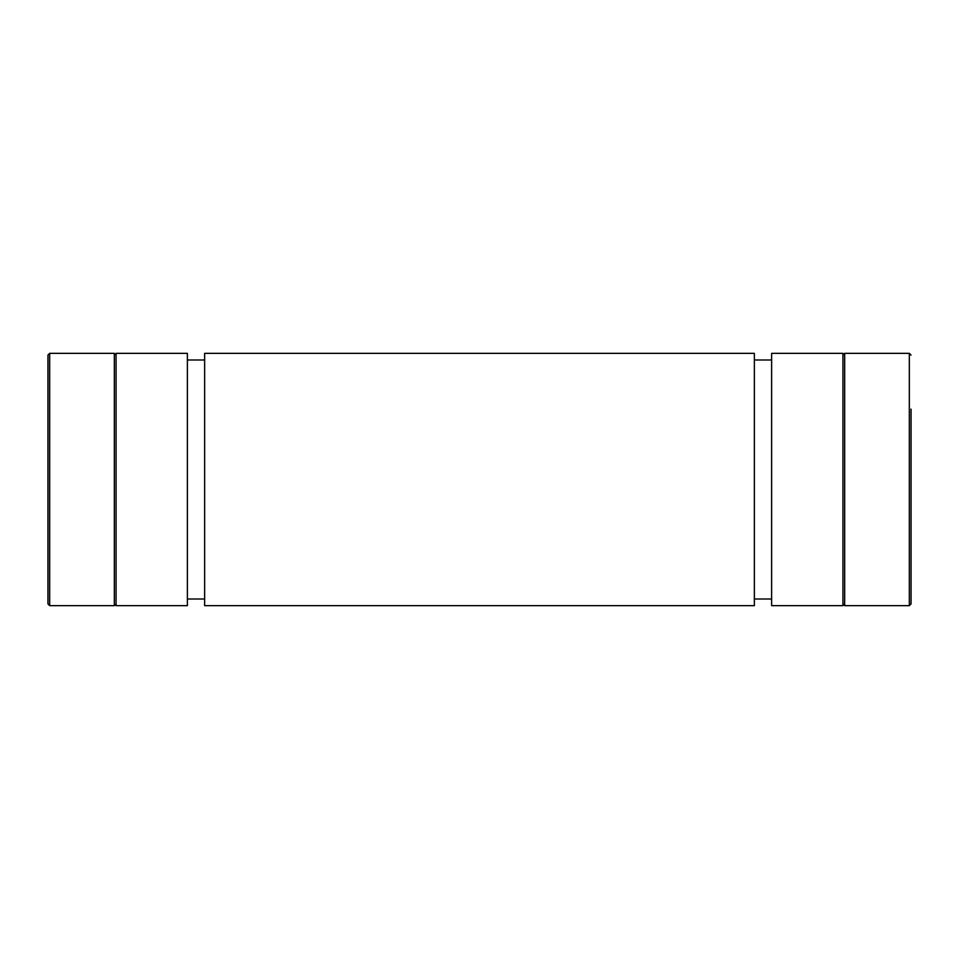 <?xml version="1.0" encoding="UTF-8"?>
<svg xmlns="http://www.w3.org/2000/svg" width="959" height="959" viewBox="0 0 959 959"><rect width="100%" height="100%" fill="white"/><g stroke="black" fill="none" stroke-linecap="round" stroke-linejoin="round"><path stroke-width="1.44" d="M49.676 353.356L47.95 355.082L47.95 603.918L49.676 605.644L114.337 605.644L114.337 353.356L49.676 353.356L49.676 605.644M911.05 409.121L911.05 603.918L911.05 409.121M909.324 605.644L909.324 353.356L844.663 353.356L844.663 605.644L909.324 605.644L911.05 603.918M842.937 605.644L842.937 353.356L771.623 353.356L771.623 605.644L842.937 605.644L844.663 603.918M754.361 353.356L754.361 605.644L204.639 605.644L204.639 353.356L754.361 353.356M116.063 605.644L116.063 353.356L187.377 353.356L187.377 605.644L116.063 605.644L114.337 603.918M909.324 353.356L911.05 355.082M842.937 353.356L844.663 355.082M754.361 599.003L771.623 599.003M754.361 359.997L771.623 359.997M187.377 599.003L204.639 599.003M187.377 359.997L204.639 359.997M116.063 353.356L114.337 355.082"/></g></svg>
